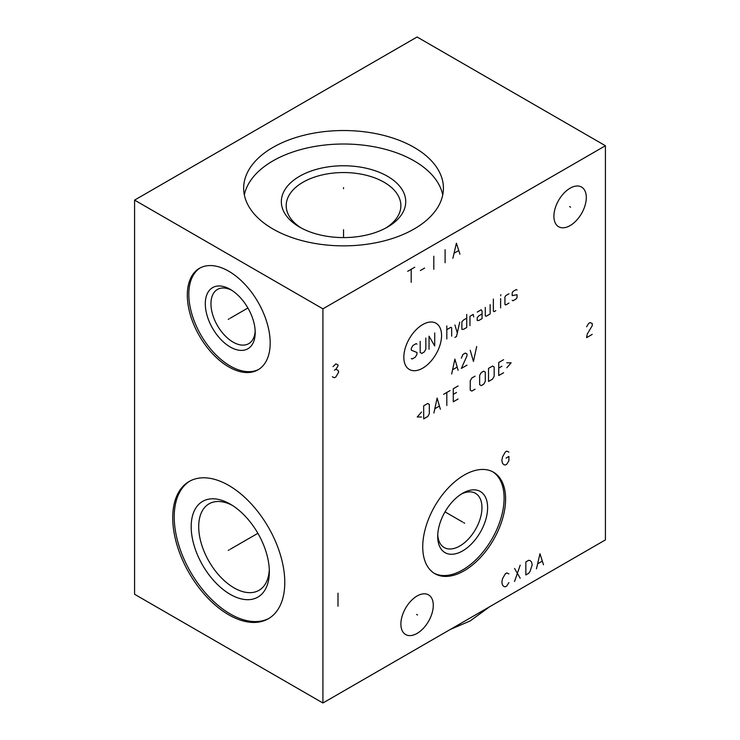 <?xml version="1.0" encoding="UTF-8"?>
<svg xmlns="http://www.w3.org/2000/svg" width="740" height="740" viewBox="0 0 740 740"><rect width="100%" height="100%" fill="white"/><g stroke="black" fill="none" stroke-linecap="round" stroke-linejoin="round"><path stroke-width="1.11" d="M134.578 200.105L134.578 594.266L322.918 703L605.422 539.895L605.422 145.734L417.082 37L134.578 200.105L322.918 308.839L605.422 145.734M322.918 703L322.918 308.839M505.605 499.01A58.599 33.827 -60 0 1 480.02 557.979A58.599 33.827 -60 0 1 434.87 573.685A58.599 33.827 -60 0 1 422.734 546.86A58.599 33.827 -60 0 1 448.311 487.891A58.599 33.827 -60 0 1 493.469 472.194A58.599 33.827 -60 0 1 505.605 499.01M586.302 197.543A22.903 13.228 -60 0 1 576.303 220.594A22.903 13.228 -60 0 1 558.654 226.736A22.903 13.228 -60 0 1 553.909 216.246A22.903 13.228 -60 0 1 563.908 193.196A22.903 13.228 -60 0 1 581.557 187.063A22.903 13.228 -60 0 1 586.302 197.543M433.279 605.357A22.903 13.228 -60 0 1 423.28 628.408A22.903 13.228 -60 0 1 405.631 634.541A22.903 13.228 -60 0 1 400.886 624.061A22.903 13.228 -60 0 1 410.885 601.01A22.903 13.228 -60 0 1 428.534 594.868A22.903 13.228 -60 0 1 433.279 605.357M270.183 342.981A58.599 33.827 60 0 1 258.047 369.806A58.599 33.827 60 0 1 212.889 354.099A58.599 33.827 60 0 1 187.312 295.131A58.599 33.827 60 0 1 199.449 268.315A58.599 33.827 60 0 1 244.607 284.012A58.599 33.827 60 0 1 270.183 342.981M284.78 582.463A79.236 45.751 60 0 1 268.37 618.742A79.236 45.751 60 0 1 207.311 597.513A79.236 45.751 60 0 1 172.716 517.769A79.236 45.751 60 0 1 189.135 481.5A79.236 45.751 60 0 1 250.194 502.728A79.236 45.751 60 0 1 284.78 582.463M414.169 147.417A99.882 57.665 180 0 1 443.417 188.191A99.882 57.665 180 0 1 381.757 241.471A99.882 57.665 180 0 1 272.912 228.965A99.882 57.665 180 0 1 243.664 188.191A99.882 57.665 180 0 1 305.315 134.921A99.882 57.665 180 0 1 414.169 147.417M244.348 194.935A99.882 57.665 0 0 1 310.782 147.204A99.882 57.665 0 0 1 414.169 160.904A99.882 57.665 180 0 1 442.733 194.935M387.519 176.287A62.188 35.909 180 0 1 387.519 227.069A62.188 35.909 180 0 1 299.561 227.069L299.561 227.069A62.188 35.909 180 0 1 299.561 176.287A62.188 35.909 180 0 1 387.519 176.287M301.346 228.059A57.331 33.097 0 0 1 286.204 205.646A57.331 33.097 0 0 1 321.604 175.065A57.331 33.097 0 0 1 384.079 182.244A57.331 33.097 180 0 1 400.867 205.646A57.331 33.097 180 0 1 385.725 228.059M461.205 494.144A31.293 18.065 120 0 1 475.487 493.33A31.293 18.065 120 0 1 481.962 507.659A31.293 18.065 -60 0 1 468.3 539.155A31.293 18.065 -60 0 1 444.185 547.535A31.293 18.065 -60 0 1 437.747 534.77M487.614 507.659A35.289 20.378 120 0 0 462.657 493.247A35.289 20.378 120 0 0 437.71 536.472A35.289 20.378 -60 0 0 462.657 550.884A35.289 20.378 -60 0 0 487.614 507.659M434.13 573.232A58.599 33.827 -60 0 0 479.011 556.591A58.599 33.827 -60 0 0 504.097 498.14A58.599 33.827 120 0 0 492.701 471.769M232.184 505.291A49.941 28.832 -120 0 0 209.05 503.829A49.941 28.832 -120 0 0 198.709 526.686A49.941 28.832 60 0 0 220.511 576.941A49.941 28.832 60 0 0 258.991 590.326A49.941 28.832 60 0 0 269.286 569.55M269.332 571.807A55.269 31.913 60 0 1 230.26 594.377A55.269 31.913 60 0 1 191.179 526.686A55.269 31.913 -120 0 1 230.26 504.125A55.269 31.913 -120 0 1 269.332 571.807M189.893 481.074A79.236 45.751 -120 0 0 174.224 516.899A79.236 45.751 60 0 0 208.319 596.116A79.236 45.751 60 0 0 269.11 618.298M255.171 330.891A31.293 18.065 60 0 1 248.732 343.656A31.293 18.065 60 0 1 224.608 335.276A31.293 18.065 60 0 1 210.956 303.779A31.293 18.065 -120 0 1 217.431 289.451A31.293 18.065 -120 0 1 231.713 290.265M255.207 332.593A35.289 20.378 -120 0 0 230.26 289.368A35.289 20.378 -120 0 0 205.304 303.779A35.289 20.378 60 0 0 230.26 347.005A35.289 20.378 60 0 0 255.207 332.593M200.216 267.889A58.599 33.827 -120 0 0 188.82 294.261A58.599 33.827 60 0 0 213.906 352.712A58.599 33.827 60 0 0 258.787 369.353M489.677 606.726L470.057 621.008L450.429 629.379M343.536 188.746L343.536 187.636M343.536 229.733L343.536 237.586M229.233 318.783L228.272 319.338L229.233 318.783M230.26 318.191L247.9 307.997M229.233 549.838L228.272 550.394L229.233 549.838M230.26 549.246L257.89 533.299M463.684 522.662L464.646 523.217L463.684 522.662M462.657 522.07L445.018 511.877M569.624 206.617L570.586 207.172M416.602 614.431L417.564 614.986M407.666 271.321L414.733 267.242M411.2 269.286L411.2 282.329M420.375 270.507L424.621 268.056M433.797 256.234L433.797 269.286M445.101 249.713L445.101 262.756M459.929 254.199L456.395 243.183L452.871 258.269M454.277 253.108L458.513 250.666M422.697 324.582A26.686 15.411 120 0 0 403.827 357.263A26.686 15.411 120 0 0 422.697 368.159A26.686 15.411 120 0 0 441.567 335.479A26.686 15.411 120 0 0 422.697 324.582M416.953 344.1L416.139 343.628L412.911 345.497L411.301 348.29L411.301 350.159L416.953 352.481L416.953 354.349L415.334 357.143L412.106 359.011L411.301 358.539M425.824 338.041L425.824 349.225L424.214 352.018L421.791 353.415L420.181 352.481L420.181 341.297M429.052 349.225L429.052 336.173L434.704 345.959L434.704 332.917M446.812 338.966L446.812 325.924M451.659 336.173L451.659 327.783L450.845 327.321L446.812 329.651M454.887 337.421L456.497 336.487L459.725 322.196M454.887 324.989L457.311 332.917M466.727 318.154L463.499 320.022L461.88 321.882L461.88 329.337L463.499 329.337L466.727 327.478L466.727 314.426M473.72 316.914L473.184 314.426L469.956 316.295L469.956 325.609M482.055 313.964L478.826 315.823L477.217 317.691L477.217 320.485L478.826 320.485L482.055 318.625L482.055 311.17L481.25 309.764L477.217 312.095M485.292 307.442L485.292 315.823L486.097 316.295L490.13 313.964L490.13 304.639M493.358 299.053L493.358 311.17L494.163 311.632L495.782 310.698M500.619 307.905L500.619 298.581M500.619 295.787L500.897 294.696L500.619 295.787M508.963 293.771L505.735 295.63L504.93 297.027L504.93 304.482L505.735 304.954L508.963 303.086M512.191 300.292L512.996 300.755L516.224 298.895L517.038 297.499L517.038 294.705L512.191 295.63L512.191 292.837L512.996 291.44L516.224 289.571L517.038 290.043M458.115 370.287L454.887 359.104L451.659 374.014M452.732 369.667L457.033 367.179M461.344 358.169L462.953 354.442L465.377 353.045L466.996 353.979L466.996 355.838L461.344 368.418L466.996 365.162M470.224 350.251L473.452 361.435L476.68 346.524M421.523 412.041L417.221 417.009L421.523 417.009M423.678 418.877L427.711 416.546L429.329 413.753L429.329 404.429L427.711 403.494L423.678 405.825L423.678 418.877M440.356 409.248L437.127 398.065L433.899 412.976M434.972 408.619L439.283 406.14M446.812 405.52L446.812 392.468M443.584 394.337L450.04 390.609M458.115 385.947L453.269 388.74L453.269 401.792L458.115 398.99M456.497 392.468L453.269 394.337M475.062 376.161L471.833 378.02L470.224 380.822L470.224 390.137L471.833 391.072L475.062 389.203M479.64 384.698L481.25 385.632L483.673 384.236L485.292 381.442L485.292 372.118L483.673 371.184L481.25 372.59L479.64 375.384L479.64 384.698M488.52 381.442L492.553 379.111L494.163 376.318L494.163 366.994L492.553 366.06L488.52 368.391L488.52 381.442M503.579 359.696L498.741 362.489L498.741 375.541L503.579 372.738M501.97 366.217L498.741 368.085M506.808 367.771L511.118 362.804L506.808 362.804M332.334 376.789L334.452 377.742L335.868 376.928L338.689 372.035L337.986 370.268L335.868 369.315L337.986 365.921L337.986 364.829L335.868 363.886L333.037 366.596M334.452 370.13L335.868 369.315M592.231 334.387L586.589 337.653L587.292 333.981L592.231 325.693L592.231 323.519L590.113 322.566L588.707 323.38L586.589 326.775M508.898 452.094L506.78 451.141L505.365 451.955L502.543 456.848L501.831 460.521L502.543 463.379L503.949 464.739L505.365 465.007L506.78 464.193L508.898 460.798L508.898 456.441L506.068 458.079M508.898 573.879L506.78 572.927L505.365 573.74L502.543 578.634L501.831 582.306L502.543 585.155L503.949 586.515L505.365 586.792L506.78 585.978L508.898 582.574M514.55 568.44L520.192 578.227M514.55 581.492L520.192 565.175M525.844 561.919L525.844 574.962L528.674 573.334L530.081 571.428L532.199 564.768L531.496 561.919L530.081 560.559L528.674 560.291L525.844 561.919M543.502 564.768L539.969 553.76L536.445 568.847M537.851 563.686L542.087 561.235M337.986 593.175L337.986 606.226"/></g></svg>
